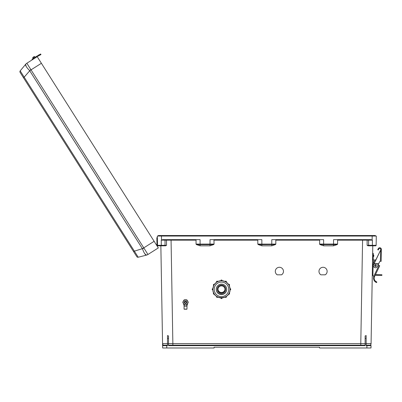 <?xml version="1.0" encoding="UTF-8"?>
<svg xmlns="http://www.w3.org/2000/svg" width="402" height="402" viewBox="0 0 402 402"><rect width="100%" height="100%" fill="white"/><g stroke="black" fill="none" stroke-linecap="round" stroke-linejoin="round"><path stroke-width="0.6" d="M213.934 239.642L214.065 244.069L200.095 244.12L200.095 239.642L163.051 239.642L161.529 239.949L161.463 236.039L158.117 236.039L158.373 235.527L171.83 235.527L171.724 236.039M320.897 274.832L325.208 274.832A4.085 4.085 180 0 0 323.052 267.28A4.085 4.085 180 0 0 320.897 274.832L325.208 274.807A4.085 4.085 180 0 0 327.138 271.35M277.234 274.832L281.541 274.832A4.085 4.085 180 0 0 279.39 267.28A4.085 4.085 180 0 0 277.234 274.832L281.541 274.807A4.085 4.085 180 0 0 283.475 271.35M376.156 244.135L376.136 245.315A0.513 0.513 0 0 1 375.619 245.818L368.056 245.818L367.121 245.315L367.132 240.145L337.595 240.15L337.595 244.069L337.273 244.542L333.549 245.818L333.549 244.587L319.897 244.542L319.58 244.069L337.595 244.069M319.897 244.542L323.62 245.818L333.549 245.818M319.711 239.642L319.58 244.069M319.58 240.15L275.827 240.15L275.827 244.069L275.506 244.542L271.782 245.818L261.858 245.818L258.134 244.542L261.858 244.587L261.858 245.818M214.065 240.15L257.813 240.15L257.813 244.069L258.134 244.542M337.273 244.542L333.549 244.587L333.549 239.642L370.589 239.642L372.111 239.949L372.182 236.039L157.343 236.039L157.509 245.315A0.513 0.513 0 0 0 158.021 245.818L165.584 245.818L166.523 245.315L166.508 240.145L196.05 240.15L196.05 244.069L196.372 244.542L200.095 245.818L210.02 245.818L213.743 244.542L214.065 244.069M171.056 239.642L172.86 343.584L168.513 343.579L168.513 345.157L365.127 345.157L365.127 343.579L360.785 343.584L362.589 239.642M366.157 345.157L370.523 345.157L366.92 345.157L366.92 345.67L366.157 345.67L366.157 335.564L366.157 338.238L365.127 338.469L365.127 335.941L366.157 335.564M160.855 245.818L162.604 345.68L167.483 345.67L167.483 343.871L168.513 343.871L168.513 345.67L365.127 345.67L365.127 343.871L366.157 343.871M162.579 344.182L162.644 347.986L214.115 347.986L214.115 347.217L319.53 347.217L319.53 347.986L366.88 347.986L366.92 345.67L371.036 345.68L370.996 347.986L366.88 347.986M376.237 239.642L376.297 236.039L372.182 236.039L375.523 236.039L375.267 235.527L361.815 235.527L361.921 236.039M372.78 245.818L371.066 344.182M257.813 244.069L261.858 244.12L261.858 239.642L210.02 239.642L210.02 244.587L213.743 244.542M275.506 244.542L261.858 244.587L261.858 244.12L271.782 244.12L271.782 239.642L323.62 239.642L323.62 245.818M376.297 236.039L376.136 245.315L372.358 245.315L372.403 240.15L367.132 240.145L367.363 239.642M367.121 245.315L368.604 245.305A0.513 0.513 -90 0 0 369.116 245.818L372.136 245.818M372.192 245.818L375.619 245.818A0.513 0.513 0 0 0 376.136 245.315M318.967 271.35A4.085 4.085 180 0 0 320.897 274.807M275.305 271.35A4.085 4.085 180 0 0 277.234 274.807M365.127 343.871L365.127 338.469M366.157 343.574L371.076 343.584L370.523 345.157A0.513 0.513 0 0 1 371.036 345.68A0.513 0.513 0 0 0 370.523 345.157L369.126 345.157M372.111 239.949L372.403 240.15M368.096 239.642A0.513 0.513 -90 0 1 368.609 240.16L368.604 245.305L372.358 245.315L372.358 245.818M271.782 245.818L271.782 244.12L275.827 244.069M275.827 240.15L275.697 239.642M337.595 240.15L337.464 239.642M375.523 235.783L266.822 235.783L267.079 235.527L375.267 235.527M158.117 235.783L361.815 235.527M164.513 345.157L163.117 345.157A0.513 0.513 0 0 0 162.604 345.68A0.513 0.513 0 0 1 163.117 345.157L166.724 345.157L163.117 345.157L162.569 343.584L167.483 343.574M167.483 345.157L166.724 345.157L166.765 347.986M161.493 245.818L164.529 245.818A0.513 0.513 -90 0 0 165.036 245.305L161.287 245.315L161.242 240.15L166.508 240.145L166.282 239.642M161.448 245.818L158.021 245.818A0.513 0.513 0 0 1 157.509 245.315L157.519 245.843M157.343 236.039L157.373 237.677L156.85 237.682L156.966 244.22L157.489 244.21M168.513 343.871L168.513 335.941L167.483 335.564L167.483 338.238L167.483 335.564M167.483 343.871L167.483 338.238L168.513 338.469M161.529 239.949L161.242 240.15M161.287 245.818L161.287 245.315L157.509 245.315M257.813 240.15L257.943 239.642M196.05 240.15L196.181 239.642M196.372 244.542L200.095 244.587L200.095 244.12L196.05 244.069M166.523 245.315L165.036 245.305L165.036 240.16A0.513 0.513 -90 0 1 165.544 239.642M171.83 235.527L266.566 235.527L266.822 235.783L266.566 235.527L158.373 235.527M157.368 246.421A1.111 1.111 0 0 0 156.313 244.758A1.111 1.111 0 0 1 156.875 244.858M156.976 244.913L156.966 244.22M156.69 245.346A0.588 0.588 0 0 1 156.991 245.828A0.588 0.588 0 0 0 156.69 245.346A0.588 0.588 0 0 1 156.991 245.828M22.869 76.752L21.301 74.275M135.303 254.295L134.343 252.773M154.132 241.311L37.205 56.677L26.849 63.235A5.146 5.085 -140.3 0 0 25.638 64.305L20.195 70.868L25.638 64.305C25.236 65.405 26.562 67.501 29.617 70.591L142.489 248.833C143.976 252.913 145.303 255.009 146.474 255.119L138.213 257.23L146.474 255.119A5.146 5.146 0 0 0 147.961 254.476L158.318 247.918L154.132 241.311L143.775 247.868L147.961 254.476A5.146 5.146 0 0 1 146.479 255.114L144.81 253.813M41.391 63.285L31.034 69.847L30.828 69.536L24.175 77.154L138.213 257.23A1.286 1.286 0 0 1 136.811 256.672L20.1 72.38A1.286 1.286 0 0 1 20.195 70.868L24.175 77.154L23.427 77.631M143.966 248.19L133.484 251.421M147.946 254.476A5.146 5.085 75.7 0 1 146.474 255.119M32.376 59.737L32.024 59.184L33.406 58.31L33.753 58.863L26.849 63.235L30.828 69.536M25.643 64.3A5.146 5.146 0 0 1 26.849 63.235A5.146 5.146 0 0 0 25.643 64.3L26.105 66.365M34.562 56.652A0.261 0.261 0 0 0 34.2 56.571A0.261 0.261 0 0 1 34.562 56.652A0.261 0.261 0 0 0 34.2 56.571L32.874 57.411L34.2 56.571A0.261 0.261 0 0 1 34.562 56.652L34.979 57.315L34.562 56.652L32.793 57.772A0.261 0.261 0 0 1 32.874 57.411L34.2 56.571L32.874 57.411A0.261 0.261 0 0 0 32.793 57.772L33.21 58.436M33.753 58.863L37.969 56.195A12.422 12.422 0 0 1 38.909 55.657L39.512 55.345L39.21 54.762L38.607 55.074L39.019 54.863M37.833 55.506L37.617 55.642A13.075 13.075 0 0 1 38.607 55.074L40.662 54.014L40.964 54.592L39.512 55.345M33.406 58.31L37.039 56.009M37.969 56.195L38.909 55.657M40.662 54.014L40.964 54.592M376.252 265.717A0.809 0.809 0 0 1 375.428 266.511A0.809 0.809 0 0 1 374.629 265.687A0.809 0.809 0 0 1 375.458 264.893A0.809 0.809 0 0 1 376.252 265.717A0.809 0.809 0 0 1 375.428 266.511A0.809 0.809 0 0 1 374.629 265.687A0.809 0.809 0 0 0 375.428 266.511A0.809 0.809 0 0 0 376.252 265.717A0.819 0.819 0 0 1 375.428 266.521A0.819 0.819 0 0 1 374.624 265.687A0.819 0.819 0 0 1 375.458 264.883A0.819 0.819 0 0 1 376.257 265.717A0.809 0.809 0 0 1 375.428 266.511A0.809 0.809 0 0 1 374.629 265.687M374.558 276.541L373.78 276.269L378.986 265.421L379.719 265.777L374.478 276.722A4.015 4.015 0 0 0 376.081 281.606L376.815 281.973L376.081 281.606L376.815 281.973L376.589 282.586L376.121 282.38M374.478 276.722L373.86 276.506A4.668 4.668 0 0 0 375.85 282.234L376.589 282.586L375.85 282.234L376.081 281.606M373.468 276.159L373.78 276.269L373.468 276.159A0.819 0.819 0 0 1 372.92 275.375L373.116 264.069A0.819 0.819 0 0 1 373.197 263.732L374.81 260.37A0.819 0.819 0 0 1 375.795 259.948L380.709 249.964L374.141 263.652L378.669 263.732L379.619 261.752A0.784 0.784 0 0 1 380.312 261.31L380.312 261.31M380.538 250.32L380.709 249.964L381.362 249.974L381.161 261.325L380.347 261.31L380.719 249.416A0.98 0.98 0 0 0 378.885 248.913L378.272 249.984L377.704 249.657L378.317 248.587A1.633 1.633 0 0 1 381.372 249.426L381.161 261.325M375.156 275.285L381.89 275.4L381.9 274.747L375.468 274.636M375.202 259.983L373.352 259.953L373.287 263.541M378.955 265.41L378.156 264.807M377.704 249.657L378.317 248.587M380.719 249.416A0.98 0.98 0 0 0 378.885 248.913M379.619 261.752A0.784 0.784 0 0 1 380.342 261.31M378.669 263.732L377.297 266.591A2.06 2.06 0 0 1 374.553 267.556A2.06 2.06 0 0 1 373.584 264.812L374.202 263.521M378.513 264.054L373.986 263.978L374.141 263.652M374.061 263.812L378.594 263.893M378.986 265.421L378.126 265.013M372.92 275.375L372.92 275.229A0.819 0.819 0 0 1 372.282 274.415M373.785 255.808L373.775 256.431L373.785 255.808M373.116 264.003L372.935 274.395M372.649 253.401L373.302 253.416L373.187 259.948M381.89 275.4L381.9 274.747M372.533 259.938L373.352 259.953M373.121 264.003L372.463 263.988M186.89 299.912L184.156 299.912L182.789 302.279L184.156 299.892L185.523 299.887L186.89 299.892L188.252 302.279L186.89 299.892M182.789 302.279L183.473 303.465A2.367 2.367 180 0 0 187.89 302.279A2.367 2.367 180 0 0 183.473 301.098A2.367 2.367 180 0 0 183.473 303.465L184.156 304.641L186.89 304.641L188.252 302.279M186.523 303.018A1.241 1.241 180 0 0 185.523 301.038A1.241 1.241 180 0 0 184.518 303.018M217.17 296.731L217.748 297.078A0.653 0.653 0 0 1 216.527 296.751L216.613 296.354M214.045 293.586L214.367 294.174A0.653 0.653 0 0 1 213.382 293.611L213.713 292.978A0.653 0.653 180 0 0 213.382 293.54M212.889 289.973L212.236 289.319A0.653 0.653 0 0 1 212.889 288.666L212.889 289.973A0.653 0.653 0 0 1 212.236 289.319L212.889 288.596A0.653 0.653 180 0 0 212.236 289.249M214.07 285.023A8.563 8.563 180 0 0 214.045 285.068L213.753 285.616L213.382 285.023A0.653 0.653 0 0 1 214.367 284.46L213.713 285.591A0.653 0.653 0 0 1 213.382 285.023L214.367 284.39A0.653 0.653 180 0 0 213.382 284.958M217.216 281.902A8.563 8.563 180 0 0 217.17 281.928L216.638 282.249L216.527 281.882A0.653 0.653 0 0 1 217.748 281.556L216.613 282.209A0.653 0.653 0 0 1 216.527 281.882L217.748 281.49A0.653 0.653 180 0 0 216.527 281.817M225.663 289.37L225.663 289.234A4.191 4.191 180 0 0 221.472 285.043A4.191 4.191 180 0 0 217.281 289.234L217.281 289.37A4.191 4.191 180 0 0 221.472 293.555A4.191 4.191 180 0 0 225.663 289.37A4.191 4.191 180 0 0 221.472 285.179A4.191 4.191 180 0 0 217.281 289.37M216.236 289.345A5.236 5.236 180 0 0 221.472 294.571A5.236 5.236 180 0 0 226.708 289.345A5.236 5.236 180 0 1 221.472 294.571A5.236 5.236 180 0 1 216.236 289.345M216.236 289.294A5.236 5.236 180 0 0 221.472 294.47A5.236 5.236 180 0 0 226.708 289.294M216.236 289.355A5.236 5.236 180 0 0 221.472 294.586A5.236 5.236 180 0 0 226.708 289.355A5.236 5.236 180 0 0 221.472 284.119A5.236 5.236 180 0 0 216.236 289.355M212.909 289.304A8.563 8.563 180 0 0 212.909 289.329L212.909 289.329A8.563 8.563 180 0 0 221.472 297.892A8.563 8.563 180 0 0 230.034 289.329L230.034 289.329A8.563 8.563 180 0 0 230.034 289.304L230.06 288.666A0.653 0.653 0 0 1 230.713 289.319A0.653 0.653 0 0 1 230.06 289.973L230.009 288.666M229.22 285.601A8.563 8.563 180 0 1 230.009 288.596L229.185 285.52M229.195 285.616L228.904 285.068A8.563 8.563 180 0 0 228.874 285.023L228.582 284.46A0.653 0.653 0 0 1 229.562 285.023A0.653 0.653 0 0 1 229.235 285.591L229.235 285.591A1.633 1.633 180 0 1 229.306 285.787M229.562 284.958L228.582 284.39L229.235 285.591L229.562 284.958A0.653 0.653 180 0 0 228.582 284.39L228.542 284.485M225.788 281.908L225.2 281.556A0.653 0.653 0 0 1 226.421 281.882A0.653 0.653 0 0 1 226.331 282.209A8.563 8.563 180 0 1 228.542 284.415L226.286 282.164M225.778 281.928A8.563 8.563 180 0 0 225.733 281.902L225.175 281.596M221.497 280.767L222.125 280.732L221.497 280.767A8.563 8.563 180 0 0 221.447 280.767L220.819 280.732A0.653 0.653 0 0 1 221.472 280.078A0.653 0.653 0 0 1 222.125 280.732A8.563 8.563 180 0 1 225.175 281.526L222.1 280.707M221.497 280.742L220.819 280.732A8.563 8.563 180 0 0 217.768 281.526L217.768 281.596M216.638 282.249L216.613 282.209A8.563 8.563 180 0 0 214.407 284.415L214.407 284.485M213.753 285.616L213.713 285.591A8.563 8.563 180 0 0 212.934 288.596L212.934 288.666M217.99 289.264A3.482 3.482 180 0 0 221.472 292.641A3.482 3.482 180 0 0 224.954 289.264A3.482 3.482 180 0 1 221.472 292.646A3.482 3.482 180 0 1 217.99 289.264M217.995 289.189A3.482 3.482 180 0 0 221.472 292.495A3.482 3.482 180 0 0 224.954 289.189M217.99 289.37A3.482 3.482 180 0 0 221.472 292.852A3.482 3.482 180 0 0 224.959 289.37A3.482 3.482 180 0 0 221.472 285.882A3.482 3.482 180 0 0 217.99 289.37M214.346 284.38A1.633 1.633 0 0 1 214.758 283.938M222.125 280.596A1.633 1.633 0 0 1 222.743 280.777M229.261 285.576A1.633 1.633 0 0 1 229.326 285.832M222.602 280.757A1.633 1.633 180 0 0 222.125 280.641M214.663 284.058A1.633 1.633 180 0 0 214.367 284.395L214.05 285.013M230.034 289.329L230.034 289.329A8.563 8.563 180 0 0 221.472 280.767A8.563 8.563 180 0 0 212.909 289.329C212.382 300.374 230.567 300.374 230.034 289.329L230.034 289.329M222.125 280.732L222.125 280.666A0.653 0.653 180 0 0 221.472 280.013A0.653 0.653 180 0 0 220.819 280.666L220.819 280.732M222.125 297.867L222.125 297.902A0.653 0.653 0 0 1 221.472 298.555A0.653 0.653 0 0 1 220.819 297.902L220.819 297.867M186.975 306.118L184.071 306.118L184.071 309.098L186.975 309.098L186.975 306.118L184.201 305.987L186.628 306.103M187.679 303.49L186.995 305.676A5.573 5.568 180 0 1 187.679 303.49L187.95 302.806A2.492 2.492 0 0 1 187.679 303.49L187.568 303.43M184.593 305.987L186.448 305.987L184.593 305.987M186.865 305.666L186.995 305.676A0.327 0.327 0 0 1 186.669 305.967L186.865 305.666A5.703 5.698 0 0 1 187.372 303.801M183.669 303.801A5.703 5.698 0 0 1 184.181 305.666L184.372 305.967A0.327 0.327 0 0 1 184.051 305.676A5.573 5.568 180 0 0 183.362 303.49L183.478 303.43M184.417 306.103L184.071 306.118M186.729 302.289A1.206 1.206 180 0 0 185.523 301.078A1.206 1.206 180 0 0 184.317 302.289M186.729 302.329A1.206 1.206 180 0 0 185.523 301.088A1.206 1.206 180 0 0 184.317 302.329A1.206 1.206 180 0 1 185.523 301.118A1.206 1.206 180 0 1 186.729 302.324A1.206 1.206 180 0 0 185.523 301.128A1.206 1.206 180 0 0 184.317 302.334M186.729 302.304A1.206 1.206 180 0 0 185.523 301.098A1.206 1.206 180 0 0 184.317 302.299A1.206 1.206 180 0 1 185.523 301.108A1.206 1.206 180 0 1 186.729 302.314A1.206 1.206 180 0 0 186.729 302.294M186.729 302.344A1.206 1.206 180 0 0 185.523 301.138A1.206 1.206 180 0 0 184.317 302.344A1.206 1.206 180 0 0 185.523 303.55A1.206 1.206 180 0 0 186.729 302.344M186.312 302.349A0.789 0.789 180 0 0 185.523 301.555A0.789 0.789 180 0 0 184.729 302.349A0.789 0.789 180 0 0 185.523 303.138A0.789 0.789 180 0 0 186.312 302.349M184.754 299.877L184.156 299.872L183.855 300.394A2.492 2.492 180 0 0 183.081 301.746A2.492 2.492 0 0 1 183.865 300.389L183.081 301.746M184.156 299.872L184.84 299.852M183.825 300.425L184.156 299.852M187.176 300.389A2.492 2.492 0 0 1 187.96 301.746A2.492 2.492 180 0 0 187.171 300.384L187.216 300.425M186.89 299.872L186.287 299.877M186.201 299.852L186.89 299.852M172.86 345.157L172.86 343.584L360.785 343.584L360.785 345.157M200.095 245.818L200.095 244.587L210.02 244.587L210.02 245.818M29.693 70.697L31.034 69.847L143.775 247.868L142.429 248.717M376.056 265.712A0.613 0.613 0 0 0 375.453 265.089A0.613 0.613 0 0 0 374.83 265.692A0.613 0.613 0 0 0 375.433 266.315A0.613 0.613 0 0 0 376.056 265.712M380.709 249.768L381.367 249.778M373.247 256.617L373.775 256.431L373.795 255.19M377.724 275.325L377.734 274.672M226.421 281.817A0.653 0.653 180 0 0 225.2 281.49L226.421 281.817L226.306 282.249M214.367 294.174L213.382 293.611A0.653 0.653 0 0 1 213.713 293.043L213.713 292.978M217.748 297.078L216.527 296.751A0.653 0.653 0 0 1 216.613 296.425L216.613 296.38A0.653 0.653 180 0 0 216.527 296.686M225.733 296.756L226.331 296.425A0.653 0.653 0 0 1 226.421 296.751L226.421 296.686A0.653 0.653 180 0 0 226.341 296.374M228.582 294.174L229.562 293.54A0.653 0.653 180 0 0 229.235 292.978L229.235 293.043A0.653 0.653 0 0 1 229.562 293.611A0.653 0.653 0 0 1 228.582 294.174L229.2 293.023M230.713 289.249A0.653 0.653 180 0 0 230.06 288.596L230.713 289.249L230.06 289.973M228.728 289.355A7.256 7.256 180 0 0 221.472 282.098A7.256 7.256 180 0 0 214.216 289.355A7.256 7.256 180 0 0 221.472 296.606A7.256 7.256 180 0 0 228.728 289.355M217.201 281.882L217.748 281.49M212.889 289.304L212.889 288.596M214.025 293.596L213.748 293.023M217.155 296.751L216.633 296.395M225.2 297.078L225.2 297.078A0.653 0.653 0 0 0 226.421 296.751L225.2 297.078L225.743 296.776M221.447 297.912L220.819 297.902C221.256 298.746 221.693 298.746 222.125 297.902L221.497 297.912M186.84 309.228L184.201 309.228M184.734 299.887A2.492 2.492 0 0 1 186.307 299.887M186.322 299.887A2.492 2.492 180 0 0 184.719 299.887L186.322 299.887M183.362 303.49A2.492 2.492 0 0 1 183.096 302.806L184.181 305.666M186.995 305.676L186.669 305.842M373.604 254.989L373.277 254.984M226.421 296.686L226.331 296.354M229.562 293.54L229.235 292.978M222.125 280.666C221.693 279.822 221.256 279.822 220.819 280.666M213.763 285.52L212.934 288.616M216.658 282.164L214.392 284.43M220.844 280.707L217.748 281.536M184.071 309.098L186.975 309.098M187.96 301.746L187.171 300.379M184.372 305.967L184.051 305.676"/></g></svg>
